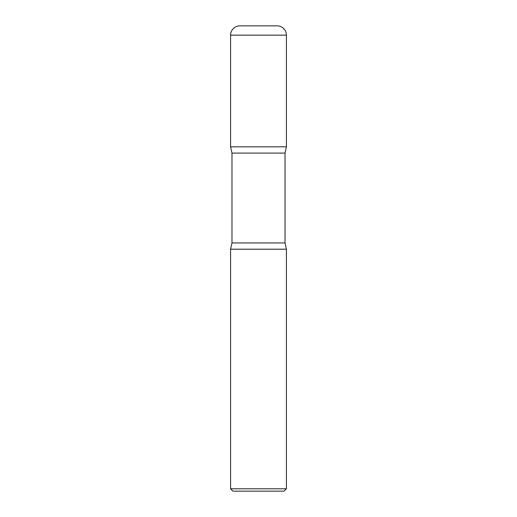 <?xml version="1.0" encoding="UTF-8"?>
<svg xmlns="http://www.w3.org/2000/svg" width="517" height="517" viewBox="0 0 517 517"><rect width="100%" height="100%" fill="white"/><g stroke="black" fill="none" stroke-linecap="round" stroke-linejoin="round"><path stroke-width="0.39" stroke-dasharray="2.58 1.94" d="M239.888 25.85L277.112 25.85M230.582 146.828L286.418 146.828L230.582 146.828M232.947 491.15L284.053 491.15M230.582 488.785L286.418 488.785M230.582 249.2L286.418 249.2L230.582 249.2M230.582 35.15L286.418 35.15M285.022 242.932L231.978 242.932M285.022 153.09L231.978 153.09"/><path stroke-width="0.78" d="M230.582 35.15L230.582 146.828L286.418 146.828L230.582 146.828L231.978 153.09L285.022 153.09L286.418 146.828L286.418 35.15L230.582 35.15A9.3 9.3 0 0 1 239.888 25.85L277.112 25.85A9.3 9.3 0 0 1 286.418 35.15M285.022 242.932L231.978 242.932L230.582 249.2L286.418 249.2L230.582 249.2L230.582 488.785L286.418 488.785L286.418 249.2L285.022 242.932L285.022 153.09M286.418 488.785L284.053 491.15L232.947 491.15L230.582 488.785M231.978 242.932L231.978 153.09"/></g></svg>
